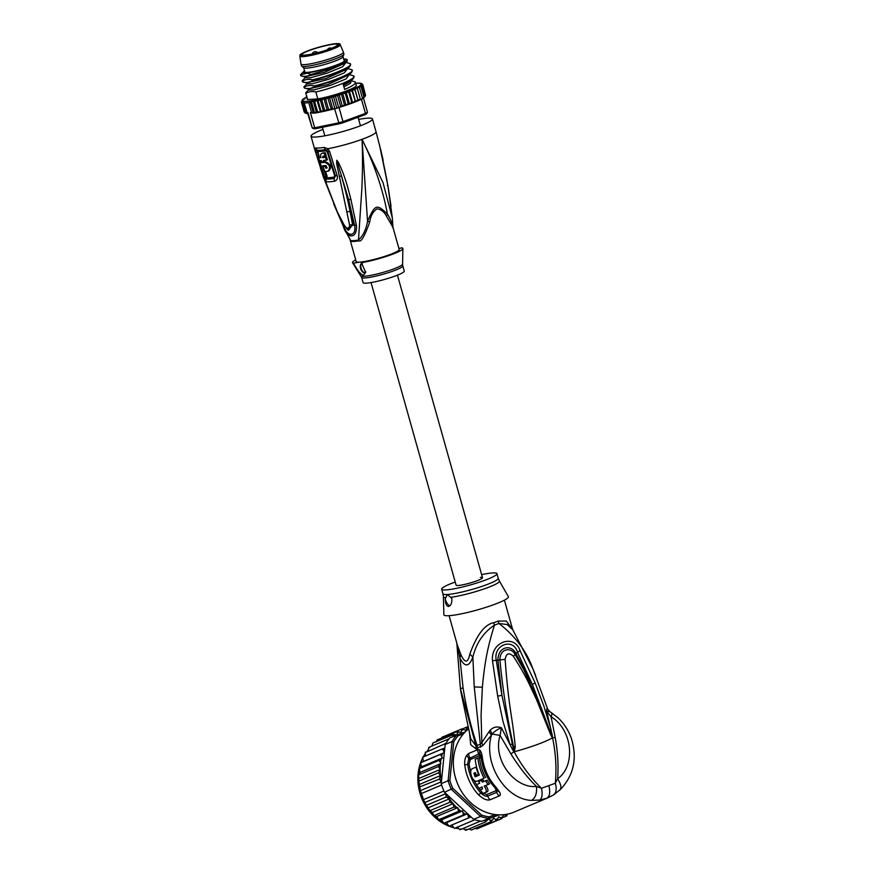 <?xml version="1.0" encoding="UTF-8"?>
<svg xmlns="http://www.w3.org/2000/svg" width="874" height="874" viewBox="0 0 874 874"><rect width="100%" height="100%" fill="white"/><g stroke="black" fill="none" stroke-linecap="round" stroke-linejoin="round"><path stroke-width="1.31" d="M329.596 48.999A18.66 2.393 -15.7 0 0 337.779 44.574A18.66 2.393 -15.7 0 0 328.121 45.131A18.66 2.393 -15.7 0 0 310.03 50.244A18.66 2.393 164.3 0 0 301.847 54.68A18.66 2.393 164.3 0 0 311.526 54.112A18.66 2.393 164.3 0 0 329.596 48.999M340.237 44.705L343.384 52.156A22.014 2.819 -15.7 0 1 343.406 52.2A22.014 2.819 -15.7 0 1 333.759 57.422A22.014 2.819 164.3 0 1 312.433 63.452A22.014 2.819 164.3 0 1 301.017 64.108A22.014 2.819 164.3 0 1 301.017 64.064L299.815 56.067A20.998 2.688 164.3 0 0 310.565 55.51A20.998 2.688 164.3 0 0 331.049 49.72A20.998 2.688 -15.7 0 0 340.237 44.705C340.871 41.602 322.451 45.535 309.232 50.31C297.51 55.182 300.612 54.581 299.815 56.067M343.897 54.297L342.958 56.843A20.419 2.611 -15.7 0 1 334.032 61.431A20.419 2.611 164.3 0 1 303.824 67.844L301.694 66.162A22.014 2.819 164.3 0 0 334.272 59.246A22.014 2.819 -15.7 0 0 343.897 54.297A22.014 2.819 -15.7 0 0 343.919 54.024L343.406 52.2M301.694 66.162A22.014 2.819 164.3 0 1 301.53 65.932L301.017 64.108M379.447 144.647L387.958 186.02L392.339 218.03L383.031 182.644L362.054 139.327C374.28 164.017 382.736 188.926 387.433 214.064C376.65 203.686 375.044 204.265 367.55 221.34L362.054 139.327A31.901 4.086 -15.7 0 0 376.038 131.755L380.124 147.586M383.162 160.346L380.572 149.05M358.646 119.388A31.901 4.086 164.3 0 1 372.444 118.962A31.901 4.086 164.3 0 1 358.46 126.533A31.901 4.086 164.3 0 1 327.553 135.273A31.901 4.086 164.3 0 1 311.024 136.235A31.901 4.086 164.3 0 1 323.019 129.407M315.667 147.946L315.132 149.52L315.798 152.447L323.347 176.526L326.21 181.737A30.787 3.944 -15.7 0 0 334.545 181.213C337.058 180.295 337.932 178.438 337.178 175.641L329.64 151.573L327.794 148.711L324.036 147.422A31.901 4.086 -15.7 0 1 315.667 147.946L317.896 151.322A30.623 3.922 -15.7 0 0 325.926 150.82L327.193 151.792L334.698 175.882L334.13 177.094A29.749 3.813 164.3 0 1 326.078 177.608L325.357 176.482M325.926 150.82L325.292 149.683L327.029 150.372L327.794 148.711A31.901 4.086 -15.7 0 0 362.054 139.327C362.885 161.657 362.426 173.183 361.88 188.402L358.482 240.033A4.468 2.83 80.4 0 1 358.766 240.831C361.071 242.426 364.731 236.144 369.724 221.985L367.55 221.34C366.031 229.753 363.005 235.98 358.482 240.033A22.418 2.873 164.3 0 1 353.752 240.645A22.418 2.873 164.3 0 1 350.66 240.536L346.388 232.681M333.551 203.533L343.296 226.191C347.011 239.651 357.542 238.875 356.406 225.361L350.933 199.567C345.787 178.788 342.193 170.146 338.205 162.018L336.741 160.27L336.632 163.482L349.556 224.869C349.272 229.687 347.502 229.796 344.225 225.208L337.288 211.792L320.474 168.365M356.406 225.361L354.571 225.252C356.8 236.876 346.705 237.52 343.832 225.94L343.296 226.191L334.043 204.68M318.715 157.593L317.153 150.208A31.049 3.977 164.3 0 0 325.292 149.683L324.036 147.422M327.029 150.372L327.859 151.748L329.64 151.573M323.347 176.526L324.724 176.504L326.111 178.973A30.098 3.857 -15.7 0 0 334.261 178.46L335.376 175.827L327.859 151.748L327.193 151.792M319.611 160.565L320.179 162.433M320.769 162.214L320.277 160.608M319.305 157.375L317.896 151.322M322.823 156.282L322.932 156.26A31.857 4.075 -15.7 0 0 325.128 155.998L324.276 153.092A31.89 4.086 164.3 0 1 322.08 153.343C320.649 153.737 320.266 155.19 320.944 157.702A31.835 4.075 164.3 0 1 318.595 157.637L319.655 157.254A30.557 3.911 -15.7 0 0 320.845 157.331M325.128 155.998L326.177 155.616L325.336 152.699A30.612 3.922 -15.7 0 1 323.118 152.961L322.43 153.223M318.595 157.637L319.469 160.543A31.781 4.064 -15.7 0 0 321.337 160.619L321.719 161.887A31.748 4.064 -15.7 0 0 323.795 161.777L323.402 160.51A31.781 4.064 -15.7 0 0 326.373 160.182L327.422 159.8L326.559 156.894A30.557 3.911 -15.7 0 1 323.566 157.222L323.97 155.878M323.795 161.777L324.822 161.406L324.44 160.128M326.996 167.994L325.98 165.547A31.628 4.053 -15.7 0 1 322.604 165.754L326.133 176.69A31.114 3.988 -15.7 0 1 324.582 176.614L320.048 162.477L321.119 162.094A30.448 3.9 -15.7 0 0 326.035 161.974C330.995 164.465 331.934 167.437 328.832 170.889L327.805 171.271A31.398 4.02 -15.7 0 1 324.735 171.468L323.118 166.41A31.606 4.042 164.3 0 0 325.194 166.3L325.773 168.169A31.53 4.031 164.3 0 0 326.778 168.081L326.898 168.048M323.118 166.41L324.156 166.038A30.328 3.878 -15.7 0 0 326.221 165.929L326.81 167.797A30.251 3.878 -15.7 0 0 327.193 167.764M326.133 176.69L327.171 176.308L325.576 171.446M326.373 160.182L325.499 157.276A31.835 4.075 164.3 0 1 322.539 157.604L322.932 156.26M325.336 152.699L324.276 153.092M323.566 157.222L322.539 157.604M326.559 156.894L325.499 157.276M320.048 162.477A31.726 4.064 164.3 0 0 324.997 162.345C329.913 164.825 330.842 167.797 327.805 171.271M326.221 165.929L325.194 166.3M326.81 167.797L325.773 168.169M369.724 221.985C370.642 215.9 373.045 211.53 376.934 208.875C380.867 209.236 383.992 211.584 386.286 215.922L387.433 214.064C391.202 220.554 392.939 225.044 392.644 227.546M392.339 218.03L392.972 227.36L399.189 249.483A22.331 2.862 -15.7 0 1 384.484 256.464A22.331 2.862 -15.7 0 1 360.022 262.091L361.235 262.353M386.286 215.922L392.972 227.36M350.07 239.771L356.188 261.566A22.331 2.862 -15.7 0 0 359.29 262.145L360.022 262.091M360.94 275.856A21.642 2.775 -15.7 0 0 364.108 276.293A21.642 2.775 -15.7 0 0 364.239 276.293A21.642 2.775 -15.7 0 0 387.619 271.027A21.642 2.775 -15.7 0 0 402.575 264.145L402.794 265.86A21.369 2.731 164.3 0 1 388.417 272.644A21.369 2.731 164.3 0 1 364.95 277.965A21.369 2.731 164.3 0 1 364.819 277.965A21.369 2.731 164.3 0 1 361.65 277.429L352.561 262.724A26.154 3.354 164.3 0 0 353.489 263.172C357.695 270.973 361.06 274.971 363.573 275.146L365.66 272.48L361.41 262.67A26.154 3.354 164.3 0 0 388.253 255.765A26.154 3.354 164.3 0 0 402.892 248.577A26.154 3.354 164.3 0 0 401.887 247.866L398.905 248.467M362.306 263.74A4.785 2.436 -110.1 0 0 361.792 263.686A4.785 2.436 -110.1 0 0 361.432 263.762A4.785 2.436 -110.1 0 0 360.667 268.755A4.785 2.436 -110.1 0 0 364.36 272.83A4.785 2.436 -110.1 0 0 364.72 272.754A4.785 2.436 -110.1 0 0 365.703 271.574M352.561 262.724A26.154 3.354 164.3 0 1 355.718 259.884M353.489 263.172L359.29 262.145M349.971 239.443L350.966 241.322A4.468 4.337 -73.5 0 0 350.66 240.536L343.362 226.333M364.971 272.622A4.785 2.436 69.9 0 1 364.873 272.633A4.785 2.436 69.9 0 1 361.268 268.821A4.785 2.436 69.9 0 1 361.705 263.697M361.65 277.429L363.103 282.63A21.369 2.731 -15.7 0 0 366.414 283.154A21.369 2.731 -15.7 0 0 389.88 277.845A21.369 2.731 -15.7 0 0 404.258 271.06L402.794 265.86M348.245 230.31L344.072 225.394L337.233 211.836L323.369 177.007L314.618 149.028A31.901 4.086 -15.7 0 0 315.132 149.52L316.901 151.016M344.203 225.645L340.423 218.467M348.333 230.365L352.604 224.804L349.556 224.869M339.44 176.34L341.395 175.991C346.104 192.564 347.743 200.08 350.081 211.464L352.604 224.804L353.599 224.869L346.454 228.813M353.599 224.869L348.65 199.676L354.571 225.252L353.599 224.869M336.741 160.27L348.65 199.676L350.933 199.567M338.205 162.018L337.572 162.324L336.774 160.423M379.928 146.832L379.578 145.248M387.958 186.02L387.291 185.539L387.958 186.02M304.829 71.755A20.736 2.655 -15.7 0 0 304.644 72.291A20.736 2.655 -15.7 0 0 304.655 72.324M304.567 70.816A21.369 2.731 -15.7 0 0 304.13 72.149A21.369 2.731 -15.7 0 0 307.167 72.389A21.369 2.731 -15.7 0 0 329.356 67.473A21.369 2.731 -15.7 0 0 344.935 60.677A21.369 2.731 -15.7 0 0 343.875 59.771M313.515 113.205L319.775 112.178L317.47 111.533L316.497 112.768A30.623 3.922 164.3 0 1 313.515 113.205L310.39 112.549L314.662 127.779L338.533 122.873A31.901 4.086 -15.7 0 0 342.979 121.617L339.046 107.6A31.901 4.086 164.3 0 1 336.829 108.245A31.901 4.086 164.3 0 1 334.6 108.857L339.178 123.835L315.82 128.642A30.623 3.922 -15.7 0 1 313.799 128.773L312.237 127.943A31.901 4.086 -15.7 0 0 314.662 127.779L315.82 128.642M364.895 114.745L342.892 122.786L342.979 121.617L365.452 113.391L364.895 114.745A30.623 3.922 -15.7 0 0 366.577 113.817L367.484 112.287L363.54 98.281A31.901 4.086 164.3 0 1 362.601 98.817A31.901 4.086 164.3 0 1 361.519 99.385L365.452 113.391A31.901 4.086 -15.7 0 0 367.484 112.287M339.178 123.835A30.623 3.922 -15.7 0 0 342.892 122.786M302.24 99.844L303.3 99.09A30.623 3.922 -15.7 0 0 302.666 99.669L301.454 102.182L302.459 100.794L301.923 102.597L302.896 101.362L302.917 102.859L303.868 101.799L307.145 112.713A31.901 4.086 -15.7 0 0 307.965 112.713L312.237 127.943L307.746 113.598M307.965 112.713L308.14 113.544M313.111 100.718L311.57 102.313L310.062 101.406L308.773 102.695L311.505 112.44L313.362 113.128L314.312 112.058L316.497 112.768L313.111 100.718L314.727 101.788L317.065 99.855L318.18 101.111L320.397 99.166L321.872 100.313L323.38 98.489L325.74 99.396L327.608 97.407L329.727 98.38L332.459 108.125L331.803 109.436A30.623 3.922 164.3 0 1 331.759 109.447M334.6 108.857L342.073 106.519L340.478 105.852L340.03 106.999M331.803 109.436L333.475 109.086M327.608 97.407L331.399 109.545M333.42 108.868L332.459 108.125M330.569 109.753L327.608 110.485L328.482 109.141L331.06 109.589M326.81 110.67L323.817 111.348L324.615 110.058L327.608 110.485M323.052 111.522L320.496 112.047L320.922 110.867L323.817 111.348M325.74 99.396L328.482 109.141M323.872 98.336L327.291 110.517M321.872 100.313L324.615 110.058M320.092 99.188L323.522 111.369M318.18 101.111L320.922 110.867M316.869 99.855L320.496 112.047M314.727 101.788L317.47 111.533M311.57 102.313L314.312 112.058M310.062 101.406L313.362 113.128M352.681 102.859L349.261 90.678L352.091 91.202L352.167 89.53L355.587 101.712L354.833 100.947L353.205 102.717L342.881 106.267L344.367 104.64L345.765 105.339M352.167 89.53L354.975 90.022L354.724 88.427L358.143 100.619L357.717 99.767L355.587 101.712M354.724 88.427L357.466 88.897L356.887 87.4L359.52 87.848L359.061 86.297L361.104 86.897L359.891 85.597L362.197 86.067L360.689 84.865L362.776 85.357L360.995 84.232L362.83 84.789L360.798 83.784L362.36 84.374L360.743 83.303L361.377 84.101L360.743 83.303L361.836 83.642M362.786 84.647L365.561 95.321M329.727 98.38L331.41 96.402L333.737 97.276L335.223 95.321L337.735 96.107L338.981 94.184L341.636 94.895L342.608 93.026L345.361 93.66L346.06 91.846L348.868 92.425L349.261 90.678M360.842 83.303L355.773 83.238A30.623 3.922 -15.7 0 1 361.049 83.653L362.36 84.374M306.818 98.074L306.665 97.08L306.818 98.074M306.665 97.145L305.376 97.746M304.764 99.123L304.862 98.041L304.764 99.123M306.239 97.287A30.623 3.922 -15.7 0 0 304.862 98.041L303.3 98.97L303.18 100.062M301.508 101.613L302.306 100.313A30.623 3.922 -15.7 0 1 302.546 99.811M355.5 101.81L352.091 91.202M355.445 101.854L353.205 102.717M358.111 100.729L356.1 101.559M358.132 100.696L354.975 90.022M359.52 87.848L362.601 98.817L360.405 99.549L360.208 98.642L358.187 100.597M359.487 100.095L358.646 100.455M360.405 99.549L358.897 100.346L361.519 99.385M352.539 102.968L351.61 102.171L349.993 103.897M349.272 104.148L348.103 103.405L346.53 105.088M342.073 106.519L342.881 106.267M357.466 88.897L360.208 98.642M303.3 99.09L303.529 98.915A30.623 3.922 -15.7 0 1 304.534 98.238M348.671 74.487L353.369 75.754C358.558 77.983 332.437 88.372 315.864 91.989L317.808 98.915L307.637 99.56A25.521 3.267 164.3 0 1 307.233 99.177L305.78 92.688M317.808 98.915A25.521 3.267 -15.7 0 0 343.602 91.978A25.521 3.267 -15.7 0 0 356.373 85.357L355.084 81.839C356.701 83.259 353.216 85.783 344.629 89.432L343.132 84.101L353.315 78.54L354.036 77.054L353.369 75.754M302.917 102.859L306.282 113.412L304.665 112.342L305.976 113.063L304.665 112.342L301.923 102.597M306.118 113.391L305.201 113.074M303.868 101.799L307.156 113.522L305.649 112.615M307.145 112.713L307.156 113.522M305.878 112.975L304.25 112.08M301.454 102.182L304.196 111.927M361.104 86.897L363.846 96.653L363.475 98.117L362.502 98.467M363.497 97.801L363.846 96.653M362.197 86.067L364.939 95.812L363.726 97.626M364.786 96.872L363.868 97.571M364.36 97.047L364.939 95.812M362.776 85.357L365.485 95.878M365.518 95.102L364.48 96.905M339.046 107.6L340.095 107.218M335.223 95.321L338.653 107.502M333.737 97.276L336.829 108.245M331.41 96.402L334.829 108.584M337.735 96.107L340.478 105.852M338.981 94.184L342.4 106.366M341.636 94.895L344.367 104.64M342.608 93.026L346.038 105.208M345.361 93.66L348.103 103.405M346.06 91.846L349.48 104.028M348.868 92.425L351.61 102.171M345.875 62.425L349.95 63.562L350.605 64.862L349.895 66.358L334.884 73.82L312.652 80.572L312.433 79.807C308.664 78.889 305.343 79.359 302.48 81.206L302.699 81.97L306.49 82.888L326.1 78.463L347.153 69.09L349.895 66.358M349.95 63.562C355.139 65.801 328.995 76.191 312.433 79.807M347.153 69.09L347.623 68.653L346.956 68.391L351.654 69.658L352.32 70.958L351.599 72.455L336.632 79.895L314.367 86.657L314.148 85.892C309.746 85.062 306.435 85.532 304.196 87.302L304.403 88.066L308.194 88.973L308.467 90L313.995 89.902L330.459 85.346L345.984 78.966L349.294 74.607L327.816 84.56L308.194 88.973M351.654 69.658C356.985 71.832 330.536 82.353 314.148 85.892M304.523 70.685L303.191 72.007C302.896 73.001 305.266 73.143 310.281 72.433L300.405 74.869L300.984 75.885L304.775 76.792L305.048 77.819L310.565 77.72L327.029 73.165L342.553 66.785L345.918 62.524M300.492 75A25.521 3.267 -15.7 0 0 300.787 75.197L300.984 75.885C304.665 76.803 307.965 76.344 310.882 74.508L332.928 68.117L347.164 61.278L346.869 59.366A23.609 3.026 -15.7 0 0 343.679 59.082M345.492 62.95L324.385 72.367L304.775 76.792M355.084 81.839L350.376 80.572L351.053 80.834L350.572 81.282L343.493 85.401M304.196 87.302L304.403 88.066C308.107 88.995 311.428 88.525 314.367 86.657M302.48 81.206L302.699 81.97C305.736 83.008 309.057 82.538 312.652 80.572M300.405 74.869L303.191 72.007M302.109 80.965L305.059 77.808M303.824 87.05L306.763 83.904L312.291 83.806L328.744 79.25L344.269 72.881L347.633 68.62M315.864 91.989C312.084 91.071 308.762 91.541 305.9 93.387L307.637 99.56M351.053 80.801L350.616 83.15L343.919 86.919M310.882 74.508L307.626 73.252M310.281 72.433A23.609 3.026 -15.7 0 0 335.977 65.583A23.609 3.026 -15.7 0 0 346.869 59.366M458.216 585.482A13.722 1.759 164.3 0 1 456.097 585.143A13.722 1.759 -15.7 0 0 458.216 585.482A13.722 1.759 -15.7 0 0 473.271 582.062A13.722 1.759 -15.7 0 0 482.503 577.714A13.722 1.759 164.3 0 1 473.271 582.062A13.722 1.759 164.3 0 1 458.216 585.482M397.452 275.146L482.503 577.714A13.722 1.759 -15.7 0 0 480.383 577.375M495.274 814.557L488.981 816.862L488.61 818.392A49.13 42.258 -112.9 0 1 480.525 816.436L451.388 789.364A49.13 42.258 -112.9 0 1 449.575 785.114A49.13 42.258 -112.9 0 1 448.111 780.755L441.217 783.661L441.25 781.837L439.436 779.051L440.376 775.62L419.422 784.481L420.405 790.642L423.519 799.623L443.905 791.003A49.13 42.258 67.1 0 0 444.495 792.27L473.632 819.353L480.525 816.436L481.585 815.081L452.852 788.37L444.495 792.27M424.83 802.507L426.468 805.325L446.253 796.968L445.587 793.734L424.83 802.507L422.055 796.52L420.864 793.002L421.235 793.614L441.621 785.005A49.13 42.258 67.1 0 0 442.681 788.031A49.13 42.258 67.1 0 0 443.905 791.003M419.651 787.419L419.64 788.228L419.411 787.048L439.436 779.051M419.422 784.481L418.788 781.127L438.573 772.758L440.19 769.47L438.453 766.487L440.988 763.548L439.076 760.336L442.463 757.944L440.42 754.415L444.331 752.612L442.484 748.821L444.8 748.068L441.534 780.515A47.852 41.154 -112.9 0 1 440.146 769.59M418.788 781.127L418.668 774.845L438.453 766.487M465.296 731.833L449.968 737.831A49.13 42.258 67.1 0 0 449.16 738.759A49.13 42.258 67.1 0 0 445.806 743.413A49.13 42.258 67.1 0 0 445.161 744.495L452.055 741.578L448.111 780.755L449.859 780.504L453.748 741.862L452.055 741.578A49.13 42.258 -112.9 0 1 456.862 734.914L458.14 735.777L463.471 733.821M452.852 788.37A47.852 41.154 -112.9 0 1 449.859 780.504M453.748 741.862A47.852 41.154 -112.9 0 1 458.14 735.777M488.981 816.862A47.852 41.154 -112.9 0 1 481.585 815.081M498.344 814.83L481.716 821.298L499.327 814.863M441.217 783.661A49.13 42.258 67.1 0 0 441.621 785.005M473.632 819.353A49.13 42.258 67.1 0 0 474.844 819.757A49.13 42.258 67.1 0 0 480.482 821.112A49.13 42.258 67.1 0 0 481.716 821.298M445.161 744.495L444.8 748.068M441.272 782.306L441.534 780.515M437.076 739.972L456.916 731.582L461.199 732.445L461.767 728.916L465.94 730.293L466.956 727.015L467.961 727.157M456.916 731.582L457.331 732.98A47.852 41.154 -112.9 0 1 459.123 731.811M457.124 734.826L457.331 732.98M433.296 742.813L453.191 734.357L456.698 734.99M452.994 736.553L452.492 734.968L433.329 742.758M470.966 816.884L468.726 817.856L467.568 813.749L463.449 814.95L462.608 810.919L458.468 811.345L457.757 807.631L453.901 807.095L452.918 803.403A47.852 41.154 -112.9 0 1 446.833 794.444M503.522 814.71L501.807 818.632L498.814 816.742L496.607 820.533L493.799 818.162L491.155 821.626L488.588 818.807L485.551 821.91L484.731 820.194M501.807 818.632L481.301 827.001M507.543 813.978L506.702 815.934M502.506 817.714L506.647 815.966L503.85 814.677M440.376 775.62L438.573 772.758M445.587 793.734L445.03 792.991M425.824 804.572L426.556 805.817L425.824 804.572M426.468 805.325L430.019 810.635L449.804 802.277L449.203 798.923L428.249 807.773M449.203 798.923L446.253 796.968M441.25 781.837L420.405 790.642M429.527 810.264L430.03 810.93L429.527 810.264M449.804 802.277L452.918 803.403M422.579 757.255L442.484 748.821M422.699 757.19L423.344 761.483L420.634 762.784L440.42 754.415M444.331 752.612L423.344 761.483M462.477 728.905L466.956 727.015M440.878 739.175L441.971 737.274L461.767 728.916M437.131 739.939L436.344 741.851M433.406 742.714A49.13 42.258 67.1 0 0 432.706 743.326L431.985 746.025M429.8 747.652L428.784 747.379L449.16 738.759M428.402 750.766L428.686 747.445M426.414 752.066L445.806 743.413M425.518 755.999L425.31 752.11M467.568 813.749L446.592 822.62L448.941 826.225L468.726 817.856M451.716 825.056L454.458 828.377L474.844 819.757M457.331 827.154L460.095 829.732L480.482 821.112M459.964 829.754L460.707 828.923M463.144 828.443L465.766 830.278L485.551 821.91M465.613 830.3L466.224 829.284M469.076 828.88L471.37 829.994L491.155 821.626M474.735 828.224L476.822 828.891L496.607 820.533M418.668 774.845L420.012 772.419L419.291 768.694L439.076 760.336M440.19 769.47L419.203 778.341M430.019 810.635L432.28 812.459L434.072 815.639L453.901 807.095M453.256 803.588L432.28 812.459M434.116 815.464L436.771 816.502L438.682 819.714L458.468 811.345M457.757 807.631L436.771 816.502M438.682 819.714L441.621 819.79L443.664 823.319L463.449 814.95M462.608 810.919L441.621 819.79M443.544 823.384L446.592 822.62M443.664 823.319L444.593 823.155M421.476 762.357L420.46 763.024L422.448 758.348M422.459 758.414A46.256 39.789 67.1 0 0 420.591 762.784L421.476 766.815L419.159 768.705M442.463 757.944L421.476 766.815M420.044 767.918L419.291 768.694M440.988 763.548L420.012 772.419M475.281 776.768L479.323 775.052A47.852 41.154 67.1 0 1 475.205 759.244L477.903 758.108A47.852 41.154 -112.9 0 0 484.098 778.253L477.357 781.105L484.098 778.253M475.106 776.811L473.894 773.195L474.811 772.867M478.963 774.189L475.806 775.5A47.852 41.154 67.1 0 1 474.801 772.813L473.894 773.195M478.504 774.364A47.852 41.154 -112.9 0 1 476.112 767.088L472.517 768.607C468.311 769.83 472.233 782.175 476.756 781.247L477.357 781.105L476.756 781.247M487.987 784.502A47.852 41.154 -112.9 0 1 485.54 780.777L482.382 782.11A47.852 41.154 -112.9 0 1 481.41 780.427L478.712 781.574A47.852 41.154 67.1 0 0 479.695 783.246L476.538 784.579A47.852 41.154 67.1 0 0 478.996 788.304L482.142 786.971L482.448 788.949L480.197 789.899A47.852 41.154 67.1 0 0 483.191 793.428L485.441 792.478C486.884 791.538 486.468 789.419 484.185 786.108L489.615 783.902L484.185 786.108M481.629 574.611A28.711 3.671 164.3 0 1 492.499 572.94A28.711 3.671 164.3 0 1 496.935 573.661A28.711 3.671 164.3 0 1 477.63 582.761A28.711 3.671 164.3 0 1 446.101 589.906A28.711 3.671 164.3 0 1 441.654 589.196A28.711 3.671 164.3 0 1 455.223 582.029M485.66 777.674A45.94 39.516 67.1 0 1 479.52 757.518L477.903 758.108M475.445 772.627L476.658 776.243M478.985 774.244L475.806 775.5M478.318 780.668L478.919 780.526L478.318 780.668M489.615 783.902A45.94 39.516 67.1 0 1 487.113 780.198L485.54 780.777M483.923 781.465A45.94 39.516 67.1 0 1 482.983 779.859L481.41 780.427M482.197 787.048L478.996 788.304M485.802 785.518C488.162 788.894 488.61 791.003 487.157 791.844L483.191 793.428M486.742 794.597L487.703 796.138C485.868 796.618 483.606 795.613 480.94 793.133A46.573 40.062 -112.9 0 1 467.656 764.226L464.739 765.034C464.422 760.937 465.11 757.66 466.803 755.212L468.704 753.464L477.707 749.663L479.509 749.837C480.918 751.05 481.88 753.628 482.372 757.583A47.852 41.154 67.1 0 0 496.028 787.277L494.455 787.157L495.919 789.342L495.787 790.773L486.742 794.597L483.344 793.363M469.753 760.096L468.77 758.708L467.656 764.226L469.109 763.832L470.387 759.484L479.389 755.682L481.345 758.654A45.94 39.516 -112.9 0 0 494.455 787.157M445.248 598.81L447.39 594.506L451.836 598.384C452.087 603.027 450.973 605.726 448.482 606.501C446.428 606.108 445.347 603.541 445.248 598.81A6.38 3.256 69.9 0 0 450.012 605.704M552.335 737.503L550.729 733.22L552.324 737.885L550.336 733.887L550.729 733.22L541.017 707.328L523.69 669.55L515.081 654.418L513.388 656.341C509.029 652.212 506.275 653.217 505.139 659.357L499.939 659.957C499.775 648.169 511.345 646.946 515.081 654.418L515.933 653.512C511.651 644.356 498.082 645.864 497.907 660.099L501.938 695.289L496.235 660.132C492.969 644.75 513.475 637.255 517.528 652.354L532.386 684.495L515.933 653.512L520.052 650.627L535.074 682.812L532.386 684.495L552.434 737.601L552.313 735.646L552.324 737.885A41.471 5.31 164.3 0 1 537.281 744.517A41.471 5.31 164.3 0 1 514.753 751.629L513.617 746.746L514.371 751.389L513.573 749.674L514.218 751.913L512.809 750.067L513.573 749.674L501.938 695.289L497.688 696.152L492.488 660.7L499.939 659.957C502.67 689.378 507.226 718.308 513.617 746.746L515.289 746.647L514.371 751.389M550.336 733.887L536.702 700.008L528.617 682.758C524.52 674.466 519.44 665.66 513.388 656.341M515.289 746.647C512.175 714.714 508.635 707.973 505.139 659.357M482.372 757.583A6.38 1.005 172.6 0 0 481.618 758.173C483.158 769.284 487.637 779.018 495.055 787.365L497.044 790.194L496.76 792.314L487.703 796.138A6.38 5.484 67.1 0 0 490.248 799.732C487.266 800.759 483.322 799.087 478.395 794.728L482.219 792.336M479.389 755.682A3.19 2.742 67.1 0 0 478.821 753.934L479.881 754.011L481.017 755.562L481.618 758.173M466.803 755.212L468.77 758.708L478.821 753.934A6.38 5.484 67.1 0 1 477.707 749.663M445.762 597.608A29.093 3.725 164.3 0 1 443.391 596.724L443.883 614.717A33.496 4.283 -15.7 0 0 449.083 615.689A33.496 4.283 -15.7 0 0 486.359 607.201A33.496 4.283 -15.7 0 0 508.34 596.603L499.382 580.991A29.093 3.725 164.3 0 1 482.404 589.491A29.093 3.725 164.3 0 1 450.678 597.303M514.458 751.869L514.218 751.913C521.756 765.777 530.857 777.904 541.498 788.293L555.296 783.257C556.705 768.454 555.798 753.333 552.587 737.885L552.499 737.962M539.848 800.038C542.098 798.268 542.645 794.346 541.498 788.293L536.516 786.447C537.018 793.625 535.314 798.268 531.392 800.398L539.848 800.038L546.753 798.235L552.892 795.274C556.203 793.275 557 789.266 555.296 783.257L557.612 778.734C561.283 784.754 561.895 788.556 559.436 790.14M496.028 787.277L499.666 792.226L495.919 789.342M495.787 790.773A3.19 2.742 -112.9 0 1 496.76 792.314A6.38 5.484 -112.9 0 0 499.294 795.908C500.551 795.46 500.671 794.226 499.666 792.226M468.398 729.025A47.852 41.154 67.1 0 0 459.702 788.304A47.852 41.154 67.1 0 0 512.579 812.689A47.852 41.154 67.1 0 0 514.207 812.044L548.369 797.601L553.428 794.979L560.19 789.703C573.628 775.599 577.419 758.708 571.563 739.022C568.788 730.839 564.342 723.825 558.246 717.98L549.866 711.589L546.687 711.294L551.068 716.767L555.252 737.754C557.798 751.913 558.573 765.569 557.612 778.734C575.682 766.52 573.115 730.063 551.068 716.767C552.259 713.992 552.204 712.605 550.904 712.605M469.688 734.466L470.715 744.681L475.969 748.876L475.969 745.817L470.747 738.803L461.079 692.754L460.423 688.756L463.056 687.805L459.899 657.936L460.882 654.604L457.408 645.231M475.969 748.876L482.798 745.642L491.417 735.263C483.093 763.308 504.986 799.12 531.392 800.398M482.798 745.642L481.803 742.627L480.252 744.375L475.969 745.817L460.423 688.756M456.884 643.351L459.899 657.936C464.728 667.463 469.043 667.19 472.845 657.117L474.254 686.942L480.634 747.215M549.866 711.589L547.692 709.164C547.102 707.328 546.763 708.038 546.687 711.294L552.313 735.646M514.196 751.498L510.94 753.967C518.817 766.727 527.35 777.554 536.516 786.447C514.699 788.807 492.302 759.615 500.081 735.405L492.16 734.084C494.334 731.451 497.426 729.375 501.425 727.845C497.164 726.174 493.406 726.96 490.15 730.205L492.16 734.084L491.417 735.263L489.101 731.625L490.15 730.205M510.94 753.967L500.081 735.405L501.425 727.845L510.099 744.746L503.042 721.596L497.688 696.152M512.809 750.067L510.099 744.746L512.055 744.003M535.675 675.602L532.823 668.654C526.672 651.392 515.387 636.327 498.978 623.468A12.76 7.516 68.9 0 1 498.158 621.086L506.341 621.053L512.634 629.509L504.385 600.154M460.882 654.604C464.924 663.421 467.918 663.224 469.841 654.036C476.843 634.786 484.797 624.353 493.701 622.714A12.76 5.43 -109.2 0 0 494.487 625.107A28.962 3.704 -15.7 0 0 498.978 623.468L507.16 624.56L512.743 629.695L532.823 668.654M477.575 748.592L477.193 745.751C470.9 726.775 466.192 707.459 463.056 687.805M469.841 654.036L472.845 657.117C476.221 643.166 483.431 632.492 494.487 625.107C487.583 647.121 484.72 662.164 482.361 687.204L481.082 715.008L481.803 742.627L489.101 731.625M550.041 730.052L551.057 729.703L543.923 706.17L535.074 682.812M492.488 660.7C490.609 641.396 514.611 633.726 520.052 650.627M330.328 48.955A20.047 2.567 164.3 0 1 303.617 55.554A20.047 2.567 164.3 0 1 309.298 50.288A20.047 2.567 -15.7 0 1 336.02 43.7A20.047 2.567 -15.7 0 1 330.328 48.955M317.841 152.382L315.798 152.447M334.698 175.882L337.178 175.641M334.13 177.094L334.261 178.46A4.468 3.081 81.4 0 0 334.458 180.929A4.468 3.081 -98.6 0 0 334.545 181.213M326.078 177.608A2.229 2.13 -81.6 0 1 326.111 177.728L326.122 181.464A4.468 4.261 98.4 0 0 326.21 181.737M324.997 162.345L326.035 161.974M358.766 240.831A22.331 2.862 164.3 0 1 354.046 241.442A22.331 2.862 164.3 0 1 353.839 241.453A22.331 2.862 164.3 0 1 350.966 241.322M347.207 211.748L351.14 211.453M310.39 112.549A31.901 4.086 -15.7 0 0 311.505 112.44M308.773 102.695A31.901 4.086 164.3 0 1 304.403 102.968M330.099 109.873A30.623 3.922 164.3 0 1 327.925 110.408M326.286 110.79A30.623 3.922 164.3 0 1 324.134 111.282M322.517 111.632A30.623 3.922 164.3 0 1 320.714 112.003M319.141 112.298A30.623 3.922 164.3 0 1 316.508 112.768M349.775 90.525A30.623 3.922 -15.7 0 0 352.08 89.618M352.681 89.377A30.623 3.922 -15.7 0 0 354.702 88.503M355.215 88.274A30.623 3.922 -15.7 0 0 356.931 87.455M357.357 87.236A30.623 3.922 -15.7 0 0 358.733 86.493M359.061 86.297A30.623 3.922 -15.7 0 0 360.077 85.619M360.307 85.444A30.623 3.922 -15.7 0 0 360.929 84.865M346.574 91.715A30.623 3.922 -15.7 0 0 349.108 90.787M343.111 92.906A30.623 3.922 -15.7 0 0 345.842 91.967M339.462 94.086A30.623 3.922 -15.7 0 0 342.335 93.157M335.671 95.233A30.623 3.922 -15.7 0 0 338.653 94.337M331.825 96.326A30.623 3.922 -15.7 0 0 334.851 95.474M327.969 97.364A30.623 3.922 -15.7 0 0 330.995 96.555M324.188 98.303A30.623 3.922 -15.7 0 0 327.149 97.571M320.397 99.166A30.623 3.922 -15.7 0 0 323.38 98.489M317.065 99.855A30.623 3.922 -15.7 0 0 319.633 99.33M302.557 100.871A30.623 3.922 -15.7 0 0 316.355 99.997M355.379 101.854A30.623 3.922 164.3 0 1 353.817 102.477M358.078 100.718A30.623 3.922 164.3 0 1 356.778 101.275M352.342 103.034A30.623 3.922 164.3 0 1 350.561 103.689M349.021 104.235A30.623 3.922 164.3 0 1 347.054 104.913M345.459 105.437A30.623 3.922 164.3 0 1 343.362 106.115M420.416 763.253A46.256 39.789 67.1 0 0 421.323 797.197A46.256 39.789 67.1 0 0 421.443 797.514A46.256 39.789 67.1 0 0 448.231 825.843M443.621 750.34A47.852 41.154 -112.9 0 1 444.604 748.122M466.847 728.293A47.852 41.154 -112.9 0 1 468.136 727.922M461.854 730.303A47.852 41.154 -112.9 0 1 463.919 729.375M453.005 736.498A47.852 41.154 -112.9 0 1 455.234 734.542M452.492 734.968A49.13 42.258 -112.9 0 1 453.191 734.357M470.78 816.961A47.852 41.154 -112.9 0 1 468.562 815.923M487.211 820.413A47.852 41.154 -112.9 0 1 484.895 820.358M492.652 819.976A47.852 41.154 -112.9 0 1 490.38 820.26M497.907 818.741A47.852 41.154 -112.9 0 1 495.722 819.353M502.9 816.731A47.852 41.154 -112.9 0 1 500.835 817.671M507.27 814.175A47.852 41.154 -112.9 0 1 505.642 815.224M456.578 807.347A47.852 41.154 -112.9 0 1 453.409 803.982M460.795 811.006A47.852 41.154 -112.9 0 1 458.227 808.876M465.58 814.284A47.852 41.154 -112.9 0 1 463.34 812.864M441.72 755.999A47.852 41.154 -112.9 0 1 442.463 753.486M440.518 762.292A47.852 41.154 -112.9 0 1 441.031 759.047M440.146 769.339A47.852 41.154 -112.9 0 1 440.288 764.521M428.326 749.761A46.256 39.789 67.1 0 0 426.949 751.378M425.125 753.858A46.256 39.789 67.1 0 0 423.224 756.971M449.061 826.17A46.256 39.789 67.1 0 0 453.245 827.547M455.267 828.028A46.256 39.789 67.1 0 0 458.402 828.563M462.171 828.858A46.256 39.789 67.1 0 0 463.548 828.858L462.138 828.869M487.157 791.844L485.441 792.478M443.391 596.724L442.943 593.785A28.711 3.671 -15.7 0 0 447.39 594.506A28.711 3.671 -15.7 0 0 447.608 594.484A28.711 3.671 -15.7 0 0 479.105 587.295A28.711 3.671 -15.7 0 0 498.224 578.249L496.935 573.661M469.109 763.832A45.94 39.516 67.1 0 0 470.769 771.753M473.97 780.078A45.94 39.516 67.1 0 0 481.891 791.975M480.066 755.737L479.509 749.837M468.704 753.464A6.38 5.484 67.1 0 0 469.83 757.747A3.19 2.742 -112.9 0 1 470.387 759.484M555.252 737.754L552.434 737.525M548.905 785.89C550.434 792.303 549.713 796.422 546.753 798.235M478.395 794.728A47.852 41.154 -112.9 0 1 464.739 765.034M499.294 795.908L490.248 799.732M493.701 622.714A28.711 3.671 -15.7 0 0 498.158 621.086M474.254 686.942L482.361 687.204M331.497 48.278A3.19 3.19 0 0 0 327.346 49.796M317.655 52.68A3.19 3.19 0 0 0 312.269 53.959M343.012 56.701L344.312 61.322M303.704 67.757L305.004 72.378M358.045 117.247L360.449 125.79M322.43 127.287L324.822 135.809M372.444 118.962L376.038 131.755M311.024 136.235L314.618 149.028M402.575 264.145L402.892 248.577M387.095 181.038L380.572 149.039M391.028 206.231L387.969 185.922L379.534 145.018M305.802 97.473L304.753 98.052M306.184 113.412L308.172 113.609M347.164 61.278L345.438 63.004M348.868 75.186L351.599 72.455M350.572 81.271L353.315 78.54M305.747 92.72L308.478 89.989M306.468 82.877L306.752 83.915M348.66 74.476L349.338 74.749M456.097 585.143L371.046 282.575M448.307 825.919L432.237 814.797L421.355 797.547L417.805 779.805L420.481 762.926M423.169 756.993L425.125 753.814M426.916 751.4L428.326 749.739M449.007 826.192L453.278 827.591M455.223 828.049L458.424 828.585M477.27 781.138L478.843 780.558M442.943 593.785L441.654 589.196M498.224 578.249L499.382 580.991M541.017 707.328L524.466 671.014M457.419 645.274L449.105 615.689M460.412 688.723L456.84 643.22M532.714 668.293L547.594 708.825"/></g></svg>
